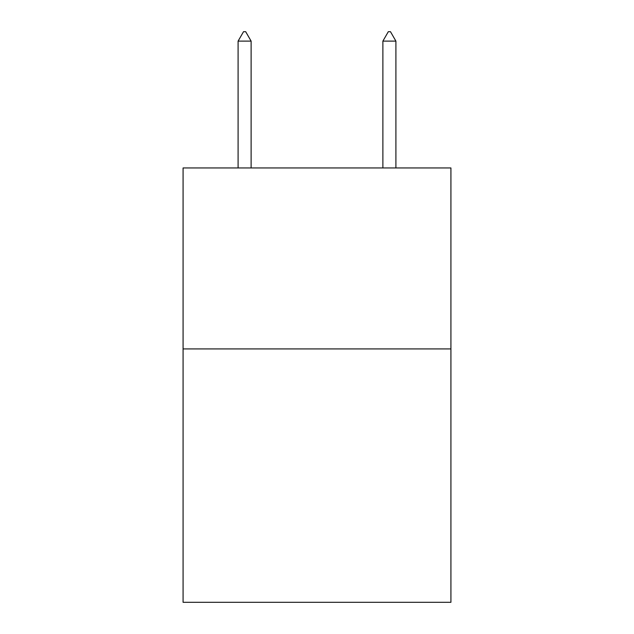 <?xml version="1.0" encoding="UTF-8"?>
<svg xmlns="http://www.w3.org/2000/svg" width="634" height="634" viewBox="0 0 634 634"><rect width="100%" height="100%" fill="white"/><g stroke="black" fill="none" stroke-linecap="round" stroke-linejoin="round"><path stroke-width="0.95" d="M450.925 348.922L450.925 602.3L183.075 602.3L183.075 167.947L450.925 167.947L450.925 348.922L183.075 348.922M251.119 41.115L245.691 31.7L243.519 31.7L238.091 41.115L251.119 41.115L251.119 167.947M238.091 41.115L238.091 167.947M388.309 31.7L390.481 31.7L395.909 41.115L382.881 41.115L388.309 31.7M395.909 167.947L395.909 41.115M382.881 167.947L382.881 41.115"/></g></svg>
